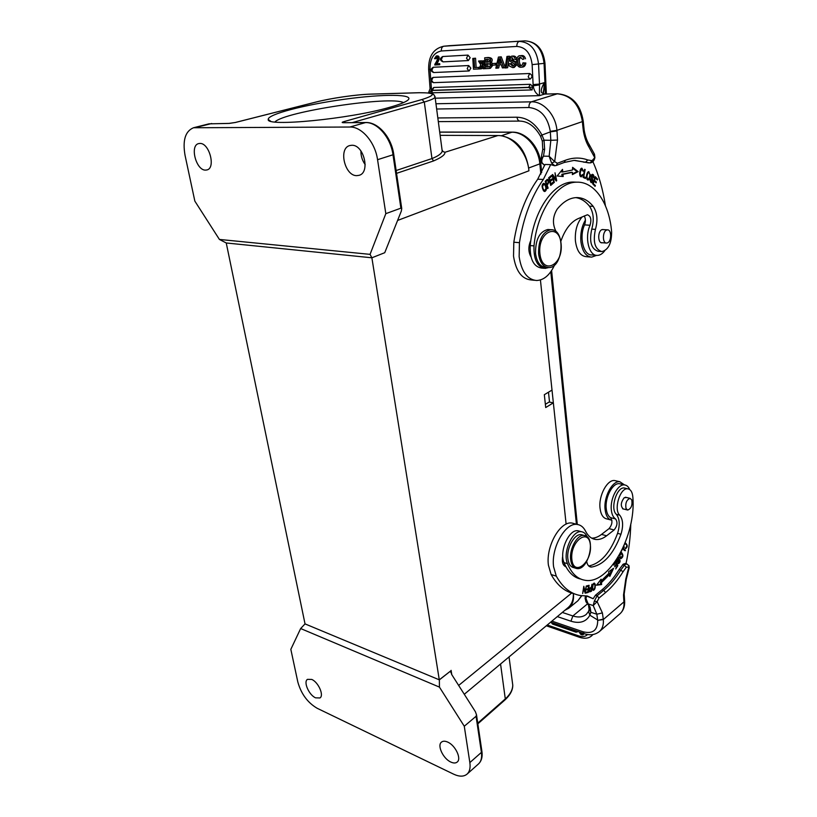 <?xml version="1.0" encoding="UTF-8"?>
<svg xmlns="http://www.w3.org/2000/svg" width="817" height="817" viewBox="0 0 817 817"><rect width="100%" height="100%" fill="white"/><g stroke="black" fill="none" stroke-linecap="round" stroke-linejoin="round"><path stroke-width="1.23" d="M626.036 508.542L627.701 510.053C631.235 508.634 632.583 505.253 631.755 499.881L630.07 498.36C626.537 499.779 625.189 503.18 626.036 508.542M611.902 520.255C608.103 519.438 605.826 515.782 605.07 509.297C603.61 496.756 612.484 480.386 619.848 481.754L624.545 484.92M616.141 480.886L614.793 480.57C607.409 479.201 598.524 495.5 600.015 508.011C600.791 514.587 603.14 518.244 607.041 518.969L610.646 519.908M588.74 565.987C600.761 563.516 610.381 552.639 617.581 533.348C620.103 524.953 619.694 518.611 616.335 514.332C609.891 508.787 616.774 486.421 624.402 488.004L627.803 488.821C630.734 489.363 632.409 492.151 632.858 497.165C636.239 535.513 608.89 584.89 585.054 580.274C577.456 579.049 571.604 573.514 567.488 563.659L564.026 562.627C567.978 572.074 573.565 577.558 580.785 579.079M627.803 488.821C620.205 487.238 613.312 509.655 619.735 515.2C623.085 519.489 623.494 525.842 620.961 534.267C613.587 553.977 603.804 564.904 591.59 567.049L590.803 567.029C588.689 566.641 587.321 564.802 586.688 561.534M624.402 488.004L625.362 488.239M564.026 562.627C558.93 551.577 569.081 528.752 578.058 530.784L579.6 531.203M587.137 536.861C585.86 533.807 583.981 532.102 581.52 531.734C572.554 529.712 562.402 552.588 567.488 563.659M623.81 509.073L623.412 509.073C620.379 506.366 620.644 502.588 624.198 497.737L626.588 497.502M619.194 560.237L619.051 559.676M617.877 558.164L618.071 557.582M616.723 559.727L617.386 561.177L619.572 559.502C620.522 561.065 620.144 562.464 618.459 563.699L617.928 563.281L619.439 560.309L617.284 562.035L617.019 558.93M617.621 557.97L618.561 557.49L618.816 558.593M618.806 558.603L617.131 559.839M618.122 557.664L619.123 557.94M624.443 550.587L622.728 548.493M622.625 548.707L621.4 551.209M624.515 550.423L622.728 548.738M622.973 547.962L625.526 550.699M621.022 557.919L622.534 555.458L621.237 553.272L619.715 555.805L621.022 557.919L619.521 557.388M620.205 558.409L620.94 557.909M621.706 553.518L621.022 552.517M620.624 552.711L621.523 552.517C623.545 555.1 623.32 557.163 620.838 558.716L619.347 555.06M584.482 591.549L584.992 591.702L586.3 585.973L585.146 593.203L583.961 587.791L582.644 593.53L583.808 586.279L584.992 591.702M586.688 586.146L588.597 586.238L586.626 586.739L586.718 585.891L589.118 585.289L588.281 592.427L585.963 593.03L586.065 592.192L587.964 591.692L588.209 589.506L586.432 589.966L586.535 589.128L588.311 588.669L588.597 586.238M586.504 589.363L588.209 589.506M586.034 592.427L587.3 591.865M587.27 592.1L588.281 592.427M625.996 563.74C628.855 550.28 630.458 537.035 630.785 524.014M591.692 538.137C594.939 538.178 598.218 536.932 601.526 534.41L609.053 528.619C612.301 524.555 612.781 520.899 610.503 517.631C608.124 516.078 606.694 513.025 606.214 508.45C604.907 497.185 612.873 482.5 619.49 483.725L620.706 484.011M629.703 489.546C628.508 486.748 626.802 485.216 624.576 484.93C617.979 483.705 610.013 498.452 611.31 509.747C611.78 514.332 613.199 517.396 615.579 518.948C617.846 522.216 617.356 525.893 614.118 529.978L606.602 535.789C602.875 538.648 599.208 539.874 595.634 539.465C591.447 538.863 588.077 536.095 585.544 531.142C583.542 527.19 580.795 524.974 577.313 524.473C565.599 521.992 550.903 547.717 553.589 566.743L556.285 576.128C562.658 587.505 570.736 593.969 580.54 595.542L587.311 596.001L593.162 598.738L595.45 595.236L602.047 589.782C608.287 584.584 614.006 577.813 619.194 569.449L623.269 564.098L625.465 563.587M573.953 593.653C564.772 591.641 557.163 585.268 551.138 574.535L548.411 565.17C545.705 546.205 560.401 520.592 572.145 523.074L574.555 523.728M565.956 566.753C562.75 565.538 561.677 561.851 562.75 555.713M563.413 564.741L564.588 563.955M609.39 574.841L611.872 569.48M600.434 582.286L608.348 574.433L609.359 574.739L601.445 582.592L601.629 584.563L600.618 584.257L600.434 582.286L601.445 582.592M596.839 584.747L600.618 584.257M600.24 580.305L601.271 580.856L608.971 573.228L608.594 571.757L613.557 568.305L609.799 576.434L609.359 574.739M601.629 584.563L596.461 585.238L601.118 579.161L601.271 580.856M589.139 590.773L591.089 590.589L591.273 588.087L590.017 587.852M591.273 588.087C589.721 588.689 589.251 589.66 589.874 590.997M589.241 591.396L590.456 590.834M589.466 591.753L589.66 591.835C588.577 590.129 589.139 588.597 591.334 587.26L591.978 584.237L591.457 591.253L590.446 590.936M591.457 591.253L589.751 591.845M593.071 585.095C592.499 587.372 592.601 588.863 593.408 589.568L594.531 588.444C595.133 586.259 595.021 584.747 594.204 583.91L592.672 584.972M593.367 583.655L594.204 583.91L593.908 583.185M592.682 589.976L593.244 589.517M592.407 589.261C592.121 585.707 592.785 583.655 594.378 583.103L595.215 584.247C595.47 587.944 594.807 589.986 593.224 590.374L592.407 589.261L593.408 589.568M626.118 544.224L625.301 543.111M624.014 545.623L623.79 546.134M625.025 543.182L625.618 543.111C627.834 545.256 627.742 547.165 625.342 548.85L625.485 548.044C627.221 546.307 627.201 544.919 625.444 543.887L624.566 544.316M623.984 546.185L623.943 547.88L623.534 546.716M623.585 547.022L624.3 547.227M613.822 565.098L615.773 561.146L617.826 565.65L615.712 568.959L617.203 565.732L616.569 564.353L614.946 566.886L614.701 566.355L616.335 563.822L615.63 562.29L613.822 565.098M617.06 565.435L617.826 565.65M593.162 598.738L586.402 595.899M582.838 633.206L583.675 633.492M582.582 633.461L582.46 634.186C581.204 634.39 580.489 633.778 580.325 632.338M581.05 632.593L582.603 633.706M579.519 632.062C580.009 634.196 581.214 635.105 583.113 634.789L583.358 633.798M583.981 633.614L583.113 634.789M586.759 602.844L590.129 607.337L588.199 603.947L585.993 601.884L585.054 598.003L585.942 598.463L588.199 603.947L593.224 605.56L594.327 601.138L597.125 601.629L593.224 605.56L596.839 614.21L590.895 612.311L589.864 615.191L597.656 619.991L596.829 614.221L602.405 612.903L603.334 619.531L597.707 620.369C597.666 630.367 592.744 634.155 582.94 631.745L551.914 621.114M628.753 565.384L628.824 567.018L626.343 567.202L623.126 571.634C617.815 580.233 611.964 587.209 605.571 592.57L603.732 590.313L597.135 595.756L594.327 601.138M629.213 567.733L628.824 567.018L625.761 579.151L626.261 579.324L629.213 567.733L628.957 565.721L626.71 563.944L624.934 564.578L620.869 569.939C615.681 578.313 609.972 585.105 603.732 590.313L602.047 589.782M624.596 600.424L623.974 601.853L623.739 599.075L623.524 594.98L624.127 594.122M590.129 607.337L590.885 612.331L589.088 609.247M588.546 611.371L589.854 615.201C586.116 621.89 579.815 623.892 570.94 621.206L557.327 616.6M578.242 631.623L576.036 632.174L575.321 630.622M205.486 170.12L206.926 169.946C215.994 168.2 209.377 142.863 199.92 143.435L198.684 143.588C189.544 145.344 196.07 170.457 205.486 170.12M545.715 407.54L544.326 394.703L552.006 390.087L540.425 279.965L566.12 524.167L553.354 402.842L545.715 407.54M356.712 175.645L359.112 175.318C370.54 172.571 363.892 144.609 351.841 145.263L349.778 145.549C338.197 148.255 344.713 175.992 356.712 175.645M365.199 164.636C362.268 160.54 360.838 155.976 360.91 150.92M442.017 149.654L442.211 151.074C441.701 153.525 438.29 156.027 431.968 158.569L424.299 102.013L422.072 99.5L343.722 121.682L345.346 122.652M442.957 151.533L444.979 152.268C445.173 154.719 441.364 157.61 433.551 160.939L431.968 158.569L396.133 170.528M503.16 136.235C517.069 139.738 525.566 150.328 528.64 168.016L528.936 170.794C527.312 152.166 512.177 135.142 497.87 135.551L440.128 135.346M385.818 213.656L370.06 254.363L371.878 257.794L384.746 252.698L401.331 211.062L401.739 208.529L400.892 208.161L385.818 213.656L377.556 159.693C375.177 142.332 361.717 126.564 349.88 127.023L193.527 127.748C185.306 131.159 182.477 140.31 185.02 155.21L194.844 201.105L219.405 239.432L226.248 242.976L305.027 623.892L439.362 679.856L439.434 687.107L464.281 726.231L476.066 716.284L476.495 714.763L475.392 711.719L451.699 674.515L450.616 671.002L439.362 679.856M389.331 107.405C349.329 119.037 265.699 127.064 268.242 119.456C267.292 114.37 305.129 104.637 344.008 99.317C382.959 93.873 415.465 93.914 407.775 100.225C405.191 102.288 399.043 104.678 389.331 107.405M396.551 173.347L433.551 160.939M371.878 257.794L439.28 679.815L450.616 671.002M371.786 257.784L226.248 242.976M450.861 762.067C453.547 763.292 455.661 763.292 457.193 762.057C461.768 758.738 455.324 745.237 447.655 742.071C445.04 740.917 442.988 740.927 441.497 742.102C436.891 745.38 443.182 758.758 450.861 762.067M315.587 697.841L319.958 697.953C324.257 695.461 318.344 682.113 311.747 679.438L307.488 679.346C303.178 681.838 308.979 695.053 315.587 697.841M464.281 726.231L469.846 762.588C470.592 767.857 469.652 771.708 467.038 774.138C463.78 776.804 459.287 776.804 453.578 774.138L317.159 708.278C307.611 702.651 301.167 693.899 297.827 682.011L290.832 649.341L300.656 628.539L439.434 687.107M300.656 628.539L305.027 623.892M464.291 694.276L568.132 607.572C571.788 604.406 573.534 599.719 573.36 593.52M553.354 402.842L549.106 402.035L545.368 404.292M370.06 254.363L219.405 239.432M403.455 102.646C391.639 95.497 284.285 111.592 274.921 121.978M549.535 402.117L548.483 392.211M573.411 593.53L573.442 593.857C574.014 600.27 572.431 605.07 568.714 608.257L564.802 610.35M575.148 568.06L573.82 567.652C570.542 566.998 568.561 564.036 567.866 558.746C566.406 547.901 574.688 533.276 581.357 534.675L582.735 535.064M547.278 267.414L545.429 267.241C540.108 266.679 536.81 262.124 535.554 253.556C535.38 239.616 539.486 231.599 547.87 229.506L548.901 229.577M582.184 216.852C577.098 222.857 574.831 230.843 575.403 240.811C576.731 250.758 580.325 256.038 586.208 256.671L590.517 257.038M596.655 255.364L591.62 257.13C585.758 256.507 582.174 251.207 580.867 241.229C580.305 233.202 581.827 226.156 585.411 220.1M575.883 182.15L572.972 182.048C553.548 181.793 533.297 210.929 530.233 245.58L534.001 245.886C537.086 211.143 557.337 181.925 576.731 182.181C594.705 181.384 609.359 203.525 611.616 231.773C611.667 243.262 608.399 249.869 601.833 251.585C594.899 249.318 592.764 241.914 595.44 229.383C598.013 220.171 597.258 212.491 593.183 206.364C588.424 200.492 582.899 197.561 576.598 197.581C569.674 197.826 563.189 201.707 557.143 209.213C552.731 216.403 552.282 223.654 555.785 230.966L556.459 232.11M601.057 251.524L598.167 251.289C591.222 249.022 589.077 241.638 591.753 229.138C594.316 219.947 593.561 212.287 589.466 206.17C585.544 201.319 581.03 198.47 575.914 197.612M534.001 245.886C533.552 259.438 537.269 266.945 545.133 268.405L548.881 267.516M543.836 268.282L541.405 268.047C533.521 266.577 529.804 259.091 530.233 245.58M603.692 229.618L601.904 229.659C597.636 231.231 597.697 243.2 601.955 242.823L602.507 242.751M581.255 175.869L580.019 175.808M580.642 169.139L581.857 169.16C579.866 172.203 579.692 174.44 581.336 175.869L582.439 174.542M582.031 169.18L581.398 168.363M580.703 176.646L581.387 175.869M582.919 171.172L581.857 169.16M583.042 174.562L581.357 176.829C578.446 177.023 579.835 167.628 581.908 168.22L583.461 171.182M594.265 185.49L592.662 183.784M594 180.118L596.379 182.028L595.266 181.987L593.857 180.506M596.481 179.097L594.96 177.463M594.276 185.459L595.389 185.5L595.082 186.347L592.652 183.815L595.266 176.646L597.605 179.117L597.298 179.965L595.389 177.943L594.592 180.138M592.805 183.396L595.389 185.5M593.693 180.955L594.286 180.976L593.397 183.416M596.379 182.028L596.083 182.865L594.286 180.976M594.796 177.922L595.389 177.943M596.492 179.086L597.605 179.117M590.957 182.487L591.528 181.731L590.589 181.701M592.56 175.257L591.947 174.491M590.65 178.933L591.59 181.742L592.305 179.577C590.762 176.87 590.803 175.114 592.427 174.297C593.734 174.644 594.173 175.849 593.745 177.912L592.376 175.226C590.722 176.462 594.99 182.487 591.59 182.702L589.966 180.159L590.191 178.647L590.64 178.933L590.119 178.913M590.538 181.67L591.385 181.701M584.421 178.014L583.175 176.88M584.512 177.524L585.636 177.555L585.452 178.504L583.072 177.381L584.645 169.323L585.146 169.558L583.767 176.666L585.636 177.555M583.215 176.656L583.767 176.666M584.604 169.548L585.146 169.558M587.525 172.53L588.781 172.55L588.138 172.857C586.626 175.716 586.596 177.8 588.056 179.107L588.74 178.739C590.242 175.737 590.252 173.674 588.781 172.55M587.974 179.097L586.759 179.046M587.423 179.863L588.179 179.086M588.955 172.561L588.291 171.744M590.456 174.736C590.211 177.84 589.404 179.617 588.036 180.046L586.381 176.88C586.708 173.582 587.525 171.815 588.802 171.601L589.925 174.715M605.438 205.772C602.997 189.758 598.81 175.063 592.887 161.664M604.754 250.737C602.476 253.791 599.984 255.343 597.268 255.394C588.955 256.027 584.39 237.522 590.058 225.247C591.651 219.507 590.773 216.015 587.413 214.759L577.854 218.752C570.603 222.183 564.945 229.648 560.891 241.148M584.257 215.933C585.677 218.558 585.779 221.54 584.553 224.889C578.885 237.124 583.481 255.558 591.814 254.935L596.277 255.312M534.43 280.292L531.009 279.935C521.675 278.954 515.854 271.03 513.525 256.15L513.811 242.22C517.794 217.169 525.75 196.172 537.698 179.229L545.01 164.472L550.689 164.605L543.356 179.423C531.418 196.437 523.442 217.516 519.438 242.669L519.142 256.661C521.45 271.591 527.251 279.547 536.555 280.517C543.938 280.19 549.953 275.002 554.61 264.943M531.009 256.906C528.201 251.891 528.16 246.346 530.887 240.259M572.39 173.98L577.016 171.59L572.564 168.159M562.045 176.441L561.841 174.276L571.318 172.316M561.504 170.63L561.626 171.968L562.76 171.999L572.513 169.997L572.594 167.342L578.14 171.621L577.016 171.59M561.841 174.276L562.974 174.307L563.179 176.543L557.123 175.992L562.515 169.385L562.76 171.999M578.14 171.621L572.37 174.603L572.441 172.346L571.318 172.305M572.441 172.346L562.974 174.307M555.397 179.832L555.284 179.311M552.67 176.217L552.312 175.675M552.425 176.206L552.966 176.227L554.304 182.416L553.763 182.395M555.948 180.659L556.704 180.69L556.214 181.037L552.966 176.227M555.039 179.301L555.877 179.332L555.009 172.806L556.704 180.69M554.304 182.416L553.834 182.753L552.129 174.858L552.629 174.501L555.877 179.332M542.559 184.244L543.816 184.274L542.621 186.276C542.764 188.502 543.468 189.932 544.745 190.575L545.94 188.513C545.725 186.184 545.021 184.775 543.816 184.274M544.745 190.575L543.295 190.473M544.132 191.352L544.868 190.565M544.142 184.336L543.295 183.457M544.919 183.917C546.961 187.726 546.92 190.269 544.776 191.535L543.642 190.933C541.559 187.001 541.61 184.468 543.805 183.314L544.919 183.917L543.785 183.876M545.347 181.629L545.97 181.65L546.849 184.254L546.226 184.233M546.164 180.332L547.298 180.373L545.97 181.65M546.379 184.693L546.808 184.254C548.462 182.702 548.656 181.405 547.41 180.343L547.298 180.373M547.319 180.343L546.879 179.597M546.512 185.091L547.135 185.112L548.136 188.073L547.513 188.043M545.215 181.251L547.431 179.332C549.32 180.628 549.218 182.559 547.135 185.112M548.136 188.073L547.676 188.543L545.225 181.262M550.495 184.611L552.221 183.028M549.535 181.129L551.056 179.74M548.656 177.902L550.301 176.39M550.362 184.111L553.129 182.232L553.364 183.131L552.241 183.09M549.647 181.527L550.239 181.548L550.954 184.131M551.067 179.801L552.2 179.842L550.239 181.548M549.402 180.639L551.955 178.943L552.2 179.842M548.758 178.3L549.351 178.32L549.994 180.659M550.321 176.462L551.455 176.492L549.351 178.32M553.364 183.131L550.729 185.439L548.636 177.83L551.209 175.594L551.455 176.492M437.013 55.903L437.115 55.893C440.475 55.607 439.311 60.826 436.646 63.818L435.788 63.92C438.453 60.918 439.617 55.689 436.258 55.985L434.491 58.671L436.135 58.65L436.738 56.945M435.277 58.742L436.319 56.894C438.259 57.394 437.759 59.855 434.848 64.257L434.807 65.013L439.771 64.717L439.689 63.665L438.841 63.767L438.913 64.809M436.646 63.818L439.689 63.665M435.788 63.92L438.841 63.767M508 56.383L506.142 67.913L505.1 67.964L506.959 56.444L509.491 56.22L509.297 57.425M508.858 60.121L507.633 67.729L506.142 67.913M506.959 56.444L509.491 56.22M523.003 62.827L524.381 63.205C523.983 65.697 522.88 67.035 521.062 67.239C515.047 67.811 515.353 55.148 520.225 55.719C522.104 55.668 523.37 56.751 524.024 58.967L522.727 59.427L520.296 57.251C515.946 58.344 518.244 67.045 520.786 65.738L522.247 65.003L523.003 62.827L525.872 63.021C525.443 65.523 524.351 66.882 522.584 67.096M522.727 59.427L524.024 58.967M520.95 57.292C518.101 58.64 519.581 65.738 521.532 65.523M524.381 63.205L525.872 63.021M520.225 55.719L521.716 55.556C523.544 55.372 524.81 56.455 525.515 58.793M499.687 60.335L498.911 60.427L498.227 63.42L499.636 63.246L500.065 61.408M498.227 63.42L500.729 63.297L499.187 58.855L498.911 60.427M500.698 63.195L499.636 63.246M497.921 64.86L497.196 68.138L495.817 68.199L498.431 57.078L499.759 57.006L503.864 67.831L502.384 67.903L501.23 64.706L497.921 64.86M499.391 64.798L498.687 67.954L497.196 68.138M503.864 67.831L505.151 67.678M499.759 57.006L501.25 56.843L505.212 67.28M498.431 57.078L501.25 56.843M478.578 67.464L478.67 68.975L473.482 69.21L472.788 58.446L474.044 58.375L474.636 67.648L479.599 67.341M474.636 67.648L479.62 67.3M474.044 58.375L475.555 58.211L476.137 67.464M472.788 58.446L475.555 58.211M495.449 63.409L495.541 65.003L492.243 65.166L492.151 63.573L496.95 63.369M496.593 64.88L495.541 65.003M492.151 63.573L496.95 63.236M481.591 65.932L480.294 68.904L478.854 68.965L480.794 64.768L478.517 61.061L479.998 60.979L481.407 63.46L482.633 60.846L484.072 60.775L482.204 64.625L484.706 68.699L483.235 68.771L481.591 65.932M482.398 67.321L481.795 68.72L480.294 68.904M484.706 68.699L485.318 68.628M482.204 64.625L483.705 64.451L485.216 66.902M484.072 60.775L482.633 60.846M484.91 61.969L483.705 64.451M482.132 61.918L481.499 60.815L480.008 60.979M478.517 61.061L481.489 60.815M528.701 87.501L532.47 87.041L532.112 89.931L528.701 87.501L432.346 90.442L431.815 92.811L532.112 89.931M431.621 92.219L431.509 90.248L432.346 90.442M530.213 84.304L528.691 87.348L432.336 90.299L433.837 87.46L530.213 84.304L532.245 85.846L532.47 87.041M432.122 90.125L433.837 87.46M544.04 140.177L550.832 140.31L550.331 131.884L541.967 135.03L544.04 140.136L544.633 149.205L542.743 149.491L541.028 158.845M436.656 109.018L528.977 107.517C540.558 108.814 547.666 116.749 550.29 131.333L550.341 131.884L556.99 130.914L557.5 140.034L550.832 140.31L549.157 156.261L554.672 161.654L557.388 163.267L556.275 165.473L564.23 162.471L574.045 160.408L590.017 162.93L594.827 157.579M588.618 162.9L574.882 160.387M554.569 165.739L550.689 164.605M557.5 140.034L554.672 161.654L551.618 163.155L549.157 156.261L543.468 156.149C541.804 159.039 541.375 161.296 542.171 162.94L541.171 162.338L540.895 159.335L543.468 156.149L544.633 149.205M588.965 144.252L588.955 147.05L594.541 157.273L594.102 153.494M448.85 45.732L524.963 40.86C535.901 41.606 542.274 49.132 544.071 63.43L545.47 94.057L544.316 82.65L539.496 84.069L539.445 95.65L544.357 94.149L541.702 92.709C540.629 90.983 541.497 87.633 544.316 82.65L543.489 93.046M584.114 130.117L583.369 130.883L582.735 125.44L582.398 121.6L583.226 121.018M525.096 40.85L443.733 46.232C433.449 48.54 428.414 56.261 428.629 69.384L430.018 87.828L431.376 87.889L431.427 89.033L430.059 88.665L430.018 87.858M431.713 89.022L429.742 93.056M540.691 136.368L541.937 135.05M542.764 149.419L542.314 141.198L544.02 140.105M435.226 98.203L539.445 95.65C535.993 93.904 533.92 90.626 533.215 85.816L532.245 85.846M539.537 84.897L533.215 85.816L533.113 84.58L539.496 84.069L538.556 64.114C536.728 49.735 530.335 42.178 519.377 41.412C517.692 41.871 516.834 43.546 516.814 46.436L441.303 50.981C441.282 48.244 442.12 46.661 443.835 46.222L449.616 45.67M468.243 60.56L443.08 61.867L441.231 59.61L442.722 56.516L468.018 55.096L470.183 57.721L468.417 60.55M468.876 70.977L433.613 72.539C430.293 71.028 430.161 69.271 433.214 67.26L468.692 65.544L470.858 68.168L469.121 70.967M529.763 79.147L433.418 82.66C430.13 81.169 429.997 79.412 433.01 77.411L529.682 73.499C532.51 75.174 532.643 77.053 530.08 79.137L530.08 79.137M489.312 66.861L487.912 66.912M486.503 67.096L486.299 63.726C489.873 63.471 491.007 64.431 489.71 66.616L486.503 67.096L487.912 66.923L487.718 63.655M486.207 62.204L488.045 62.112C490.7 60.499 490.037 59.549 486.033 59.273L486.207 62.204L487.626 62.041L487.453 59.202M488.75 61.99L487.626 62.041M489.945 62.633C492.202 65.35 491.865 67.311 488.934 68.495L485.318 68.669L484.665 57.813L486.687 57.629C490.537 57.833 491.62 59.498 489.945 62.633L491.436 62.46L492.488 63.532M492.927 65.135L490.414 68.311M484.665 57.813L486.901 57.599M488.219 57.496C492.008 57.68 493.08 59.335 491.436 62.46M513.873 59.712L511.636 57.752C507.449 58.804 512.167 61.03 514.812 62.021C516.313 64.686 515.619 66.545 512.739 67.607L509.287 66.003L508.674 63.879L509.931 63.685L512.606 66.044C515.006 65.094 514.976 63.971 512.514 62.674C507.847 60.305 507.531 58.14 511.575 56.199C513.719 56.148 514.904 57.261 515.149 59.529L516.64 59.355L515.149 59.529M512.33 57.762L512.085 60.121L516.558 62.163M517.1 64.472L514.22 67.423L512.739 67.607M513.372 65.86L511.422 63.501L509.931 63.685M513.066 56.056C515.18 55.924 516.364 57.027 516.64 59.355M607.572 242.823C611.719 241.178 611.647 229.506 607.47 229.863L606.52 230.088C602.343 231.691 602.415 243.435 606.582 243.058L607.572 242.823M619.735 515.2L616.335 514.332M620.961 534.267L617.581 533.348M591.59 567.049L589.128 566.324M610.503 517.631L615.579 518.948M609.053 528.619L614.118 529.978M606.602 535.789L601.526 534.41M551.138 574.535L556.285 576.128M595.215 584.247L594.419 584.002M584.553 595.869L585.585 596.196M623.974 601.853C624.351 607.062 623.003 611.045 619.94 613.802L599.382 631.582C602.435 628.835 603.753 624.821 603.334 619.531L623.974 601.853M603.293 619.133L597.707 620.369M582.94 631.745L584.175 633.665C589.945 635.626 595.021 634.932 599.382 631.582M595.45 595.236L597.135 595.756L598.994 598.044L597.125 601.629L602.405 612.903M619.194 569.449L623.126 571.634M626.343 567.202L624.311 565.201L622.636 564.721M627.16 564.077L625.036 563.464M598.994 598.044L605.571 592.57M623.524 594.98L625.761 579.151M623.739 599.075L624.331 597.962M547.267 624.995L578.569 635.851L579.682 637.372C585.064 638.976 589.21 638.312 592.111 635.391L592.795 634.564M578.569 635.851C582.541 637.137 585.523 636.688 587.535 634.503M587.454 603.906L572.87 615.967L562.31 612.433M588.454 611.565L586.228 614.425C582.725 617.182 578.283 617.693 572.87 615.967L570.94 621.206M585.942 598.463L586.677 596.073M575.862 632.113L552.711 624.127L551.975 622.595M344.406 122.703L366.373 122.591M343.722 121.682C341.68 122.315 341.649 122.662 343.661 122.713M442.293 150.297L442.947 151.523M422.072 99.5C436.646 94.854 435.604 92.607 418.968 92.75L419.489 92.73M434.95 96.232L435.093 97.233C434.307 98.561 430.712 100.154 424.299 102.013L352.27 122.611M444.979 152.268L497.87 135.551M371.378 94.129L418.968 92.75M235.092 122.56L315.76 102.125M316.179 102.023C331.304 98.132 356.508 94.506 370.857 94.139M235.49 122.458L229.322 123.418M211.726 123.51L195.845 127.462M228.658 123.438L208.948 123.847L228.964 123.398L235.276 122.489L315.965 102.043C331.273 98.122 356.539 94.486 371.071 94.108L419.182 92.709C436.921 92.924 431.642 94.149 433.817 94.527L435.093 97.233L442.211 151.074M349.88 127.023L365.546 122.57C377.393 122.07 390.74 137.613 392.997 154.781L377.556 159.693M528.936 170.794L397.593 220.447M393.733 154.301L392.997 154.781L400.892 208.161M477.741 723.157L505.294 698.913L500.555 663.996M477.843 723.831L505.018 699.883L505.294 698.913C510.125 694.562 512.616 689.977 512.77 685.167L512.259 681.255M469.846 762.588L481.407 752.396L476.066 716.284M467.038 774.138L478.517 763.915C481.152 761.475 482.112 757.635 481.407 752.396L481.877 751.119M458.654 685.443L571.665 593.06M451.107 670.369L451.77 674.617M568.714 608.257L577.936 600.73L581.592 595.685M540.742 163.145L539.833 163.86C538.444 147.101 524.831 131.854 511.84 132.242L512.504 132.16M501.087 135.816L511.84 132.242L439.709 132.16M540.874 174.123L539.833 163.86L528.64 168.016M576.414 524.228L550.791 271.755M581.357 534.675L584.135 535.452C596.604 536.289 588.649 571.195 576.588 568.489C573.32 567.835 571.338 564.864 570.654 559.563C569.194 548.707 577.476 534.052 584.135 535.452L585.646 535.891M571.839 559.39C573.718 577.262 592.254 562.545 590.374 545.102C588.853 527.22 569.939 541.354 571.839 559.39M547.87 229.506L550.893 229.72C566.048 228.801 563.332 268.711 548.432 267.527C543.111 266.975 539.823 262.4 538.566 253.821C538.403 239.851 542.519 231.814 550.893 229.72L552.098 229.822M539.894 253.627C542.233 275.717 563.403 265.474 561.105 243.956C559.226 222.02 537.555 231.313 539.894 253.627M591.753 229.138L595.44 229.383M589.466 206.17L593.183 206.364M588.138 172.857L587.352 172.836M584.553 224.889L590.058 225.247M513.811 242.22L519.438 242.669M537.698 179.229L543.356 179.423M542.621 186.276L542.079 186.256M533.113 84.58L532.143 64.625L544.98 63.277C543.295 49.143 536.626 41.667 524.974 40.86L443.733 46.232M544.98 63.277L546.369 94.037M541.957 134.989C535.584 123.53 527.271 117.607 517.008 117.209L437.83 117.954M556.99 130.914L556.939 130.363C555.754 114.962 543.325 101.216 531.346 101.829C529.641 102.656 528.844 104.556 528.977 107.517M550.29 131.333L556.939 130.363L582.398 121.6C579.457 104.474 571.083 95.211 557.265 93.822L531.346 101.829L435.961 103.769M551.618 163.155L554.876 165.739L555.713 165.565M564.23 162.471L565.354 160.275L557.388 163.267M565.354 160.275C573.095 157.436 580.56 157.334 587.77 159.969L585.534 162.215L583.655 162.175M587.77 159.969L591.957 160.643M541.14 162.348L544.684 165.442L542.171 162.94M541.702 92.709L543.642 93.506L543.285 91.085L543.468 92.985M557.776 93.741L544.704 94.078M590.191 162.92C592.642 162.542 594.214 160.765 594.909 157.599L594.49 154.26L589.241 144.701C586.861 140.861 585.166 136 584.165 130.097L583.226 121.12C580.478 104.28 571.951 95.15 557.643 93.751L544.868 94.078M583.501 124.96L582.735 125.44M588.955 147.05C586.289 142.648 584.431 137.256 583.369 130.883M428.629 69.384L429.987 69.394C429.916 58.691 433.684 52.554 441.303 50.981M431.376 87.889L430.835 80.669M430.763 79.77L429.987 69.394M517.008 117.209C517.396 119.68 518.356 120.977 519.908 121.09C528.109 121.365 535.012 126.461 540.629 136.398L542.284 141.055M532.143 64.625C530.682 53.136 525.566 47.069 516.814 46.436M468.018 55.096L466.507 58.252L468.335 60.56M468.692 65.544L467.191 68.699L468.999 70.977M468.927 70.977L433.613 72.539L431.784 70.323L433.265 67.249M529.824 79.147L433.418 82.66L431.611 80.474L433.092 77.401M529.682 73.499L528.17 76.788L529.896 79.147M627.282 509.941L622.625 508.777M630.07 498.36L625.393 497.216M614.793 480.57L619.848 481.754M590.803 567.029L589.803 566.732M578.058 530.784L581.52 531.734M618.643 560.084L619.439 560.309M616.61 560.962L617.407 561.187M617.55 558.072L618.428 558.328M620.45 553.048L621.237 553.272M624.576 484.93L619.49 483.725M595.634 539.465L592.744 538.658M551.608 270.55L577.302 524.473L572.145 523.074M565.946 566.722L565.201 566.498M624.811 543.713L625.444 543.887M583.859 633.553L550.678 622.146M619.94 613.802C623.442 610.595 625.005 606.234 624.617 600.73L624.168 594.112L626.271 579.314M546.328 625.781L579.396 637.27M592.111 635.391L592.958 634.533M585.064 597.973L585.728 595.869M589.108 609.125L588.638 606.234M588.567 611.33L589.057 609.645M551.118 622.299L552.527 624.065M343.702 122.703L365.853 122.519C378.312 122.05 391.517 137.44 393.753 154.393L401.739 208.529M442.211 151.053L443.08 151.543L442.405 150.706M193.527 127.748L208.948 123.847M505.018 699.883C510.247 695.022 512.831 690.11 512.77 685.167L509.042 656.909M476.505 714.752L481.918 751.436C482.673 756.818 481.54 760.984 478.517 763.915M450.718 672.268L450.637 671.697M270.57 121.141L268.242 119.456M577.936 600.73L581.827 595.716M541.691 172.561L540.752 163.288C539.383 146.825 526.025 131.813 512.33 132.15L439.699 132.068M576.731 182.181L572.972 182.048M591.447 175.195L592.376 175.226M591.406 181.711L590.477 181.67M572.349 172.346L571.226 172.316M546.277 180.312L547.41 180.343M436.258 55.985L437.115 55.893M521.062 67.239L522.543 67.055M433.725 87.47L431.519 90.248M544.735 94.078L543.642 93.506M430.059 88.736L428.486 92.903M519.735 121.09L438.32 121.631M442.691 56.516C439.577 58.558 439.699 60.335 443.08 61.867L468.274 60.56M488.934 68.495L490.435 68.311M485.114 57.782L486.615 57.609M486.687 57.629L488.188 57.456M511.575 56.199L513.066 56.026M607.47 229.863L602.303 229.526M606.255 243.037L601.108 242.649"/></g></svg>
